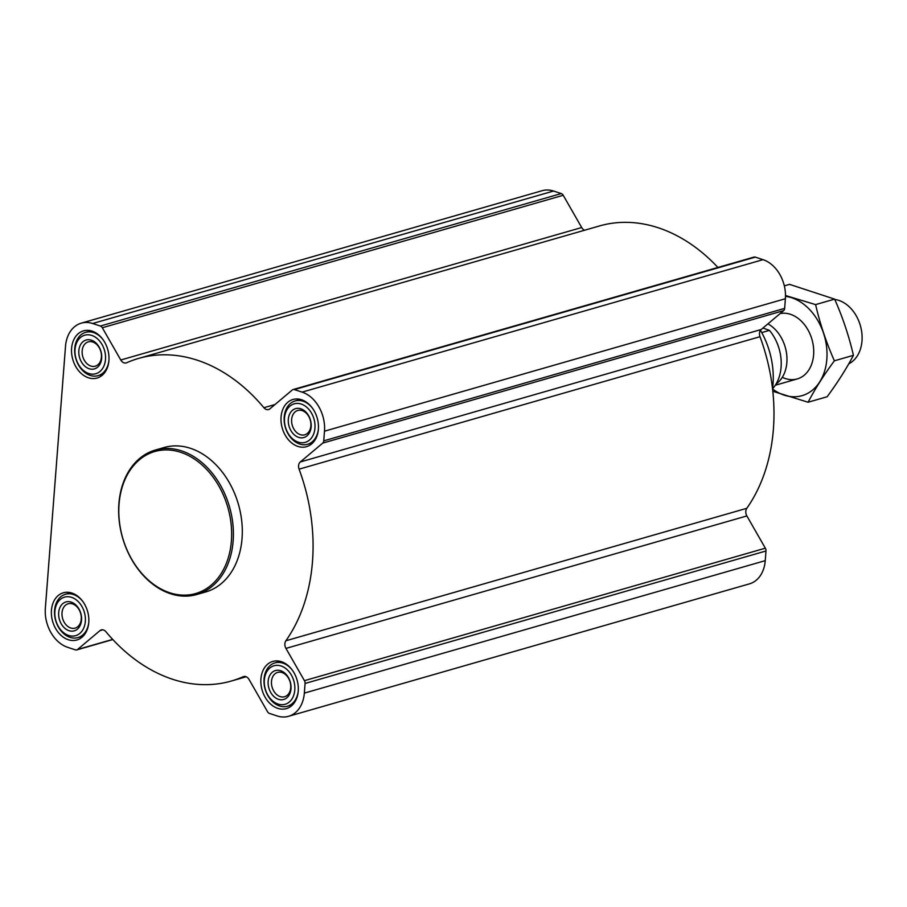 <?xml version="1.0" encoding="UTF-8"?>
<svg xmlns="http://www.w3.org/2000/svg" width="907" height="907" viewBox="0 0 907 907"><rect width="100%" height="100%" fill="white"/><g stroke="black" fill="none" stroke-linecap="round" stroke-linejoin="round"><path stroke-width="1.36" d="M45.35 608.28L65.508 346.349A32.561 24.126 74 0 1 81.267 323.153A32.561 24.126 74 0 1 92.639 323.504L100.371 326.032A3.753 2.789 74 0 1 102.31 327.744L120.778 360A6.258 4.637 74 0 0 126.198 362.913A6.258 4.637 74 0 0 126.651 362.755A167.84 124.338 74 0 1 138.556 358.424A167.84 124.338 74 0 1 263.892 407.708A6.258 4.637 74 0 0 268.563 409.556A6.258 4.637 74 0 0 269.878 408.842L292.292 389.976A3.753 2.789 74 0 1 293.074 389.557A3.753 2.789 74 0 1 294.39 389.591L302.11 392.119A32.561 24.126 74 0 1 324.491 431.188L323.742 440.847A3.753 2.789 74 0 1 322.711 443.104L300.296 461.969A6.258 4.637 74 0 0 299.083 469.168A167.84 124.338 74 0 1 285.875 640.773A6.258 4.637 74 0 0 285.954 648.403L304.435 680.658A3.753 2.789 74 0 1 305.081 683.459L304.333 693.118A32.561 24.126 74 0 1 288.573 716.303A32.561 24.126 74 0 1 277.191 715.963L269.47 713.435A3.753 2.789 74 0 1 267.531 711.723L249.051 679.468A6.258 4.637 74 0 0 243.632 676.554A6.258 4.637 74 0 0 243.189 676.713A167.84 124.338 74 0 1 231.274 681.044A167.84 124.338 74 0 1 105.949 631.76A6.258 4.637 74 0 0 101.278 629.912A6.258 4.637 74 0 0 99.963 630.626L77.549 649.491A3.753 2.789 74 0 1 76.766 649.911A3.753 2.789 74 0 1 75.451 649.877L67.719 647.337A32.561 24.126 74 0 1 45.35 608.28M92.061 331.123A24.546 18.185 -106 0 0 83.478 330.862A24.546 18.185 -106 0 0 72.787 359.478A24.546 18.185 -106 0 0 97.038 378.049A24.546 18.185 -106 0 0 108.829 355.011A24.546 18.185 -106 0 0 92.061 331.123M301.532 399.738A24.546 18.185 -106 0 0 292.95 399.488A24.546 18.185 -106 0 0 282.247 428.104A24.546 18.185 -106 0 0 306.509 446.675A24.546 18.185 -106 0 0 318.3 423.637A24.546 18.185 -106 0 0 301.532 399.738M281.374 661.679A24.546 18.185 -106 0 0 272.792 661.418A24.546 18.185 -106 0 0 262.1 690.034A24.546 18.185 -106 0 0 286.363 708.605A24.546 18.185 -106 0 0 298.154 685.567A24.546 18.185 -106 0 0 281.374 661.679M71.902 593.053A24.546 18.185 -106 0 0 63.32 592.793A24.546 18.185 -106 0 0 52.629 621.408A24.546 18.185 -106 0 0 76.891 639.979A24.546 18.185 -106 0 0 88.682 616.953A24.546 18.185 -106 0 0 71.902 593.053M155.267 450.065L164.156 447.502A75.156 55.667 74 0 1 190.413 448.296A75.156 55.667 74 0 1 241.772 521.446A75.156 55.667 74 0 1 205.674 591.965L196.785 594.516A75.156 55.667 -106 0 0 232.872 524.008A75.156 55.667 -106 0 0 181.525 450.858A75.156 55.667 -106 0 0 155.267 450.065A75.156 55.667 -106 0 0 122.513 537.67A75.156 55.667 -106 0 0 196.785 594.516M81.267 323.153L542.171 190.697A32.561 24.126 74 0 1 553.553 191.037L561.274 193.565A3.753 2.789 74 0 1 563.213 195.277L581.693 227.532L120.778 360M584.562 230.242A6.258 4.637 74 0 1 581.693 227.532M138.556 358.424L599.47 225.956A167.84 124.338 74 0 1 717.913 267.452M293.074 389.557L753.989 257.089A3.753 2.789 74 0 1 755.304 257.123L763.025 259.663A32.561 24.126 74 0 1 785.394 298.72L784.657 308.38A3.753 2.789 74 0 1 783.625 310.636L761.211 329.502L300.296 461.969M288.573 716.303L749.477 583.847A32.561 24.126 74 0 0 765.247 560.651L765.984 550.991A3.753 2.789 74 0 0 765.338 548.191L746.869 515.936A6.258 4.637 74 0 1 746.79 508.305A167.84 124.338 74 0 0 759.998 336.701A6.258 4.637 74 0 1 761.211 329.502M772.537 388.718A71.574 53.025 -106 0 0 760.474 330.318M180.618 452.276A73.898 54.749 -106 0 0 123.862 541.706A73.898 54.749 -106 0 0 221.161 573.587A73.898 54.749 -106 0 0 180.618 452.276M82.65 601.262A22.55 16.7 -106 0 0 73.376 594.493A22.55 16.7 -106 0 0 65.497 594.255A22.55 16.7 -106 0 0 55.667 620.535A22.55 16.7 -106 0 0 77.945 637.587A22.55 16.7 -106 0 0 88.761 622.542M71.574 597.339A20.045 14.841 -106 0 0 56.177 621.59A20.045 14.841 -106 0 0 82.571 630.229A20.045 14.841 -106 0 0 71.574 597.339M71.2 602.101A15.034 11.133 -106 0 0 59.658 620.286A15.034 11.133 -106 0 0 79.453 626.771A15.034 11.133 -106 0 0 71.2 602.101M102.797 339.331A22.55 16.7 -106 0 0 93.523 332.563A22.55 16.7 -106 0 0 85.655 332.325A22.55 16.7 -106 0 0 75.825 358.605A22.55 16.7 -106 0 0 98.103 375.657A22.55 16.7 -106 0 0 108.919 360.612M91.72 335.409A20.045 14.841 -106 0 0 76.335 359.66A20.045 14.841 -106 0 0 102.718 368.299A20.045 14.841 -106 0 0 91.72 335.409M91.358 340.17A15.034 11.133 -106 0 0 79.816 358.356A15.034 11.133 -106 0 0 99.6 364.841A15.034 11.133 -106 0 0 91.358 340.17M312.269 407.957A22.55 16.7 -106 0 0 302.995 401.177A22.55 16.7 -106 0 0 295.115 400.951A22.55 16.7 -106 0 0 285.297 427.231A22.55 16.7 -106 0 0 307.575 444.283A22.55 16.7 -106 0 0 318.391 429.238M301.192 404.034A20.045 14.841 -106 0 0 285.807 428.285A20.045 14.841 -106 0 0 312.189 436.925A20.045 14.841 -106 0 0 301.192 404.034M300.829 408.796A15.034 11.133 -106 0 0 289.288 426.982A15.034 11.133 -106 0 0 309.072 433.467A15.034 11.133 -106 0 0 300.829 408.796M292.122 669.888A22.55 16.7 -106 0 0 282.848 663.119A22.55 16.7 -106 0 0 274.968 662.881A22.55 16.7 -106 0 0 265.139 689.161A22.55 16.7 -106 0 0 287.417 706.213A22.55 16.7 -106 0 0 298.233 691.168M281.045 665.965A20.045 14.841 -106 0 0 265.649 690.216A20.045 14.841 -106 0 0 292.031 698.855A20.045 14.841 -106 0 0 281.045 665.965M280.671 670.727A15.034 11.133 -106 0 0 269.13 688.912A15.034 11.133 -106 0 0 288.925 695.397A15.034 11.133 -106 0 0 280.671 670.727M72.56 603.915A12.653 9.376 -106 0 0 68.138 603.779A12.653 9.376 -106 0 0 62.628 618.54A12.653 9.376 -106 0 0 75.134 628.109A12.653 9.376 -106 0 0 81.211 616.238A12.653 9.376 -106 0 0 72.56 603.915M282.032 672.541A12.653 9.376 -106 0 0 277.61 672.404A12.653 9.376 -106 0 0 272.1 687.155A12.653 9.376 -106 0 0 284.605 696.735A12.653 9.376 -106 0 0 290.682 684.853A12.653 9.376 -106 0 0 282.032 672.541M302.19 410.61A12.653 9.376 -106 0 0 297.768 410.474A12.653 9.376 -106 0 0 292.247 425.224A12.653 9.376 -106 0 0 304.763 434.804A12.653 9.376 -106 0 0 310.84 422.923A12.653 9.376 -106 0 0 302.19 410.61M92.718 341.984A12.653 9.376 -106 0 0 88.296 341.848A12.653 9.376 -106 0 0 82.775 356.61A12.653 9.376 -106 0 0 95.292 366.179A12.653 9.376 -106 0 0 101.369 354.308A12.653 9.376 -106 0 0 92.718 341.984M772.549 388.786A40.078 29.693 -106 0 0 769.453 330.363L762.957 328.028M769.453 330.363L761.744 332.574M848.748 363.82A33.82 25.056 -106 0 0 861.582 331.089A33.82 25.056 -106 0 0 838.771 300.376A33.82 25.056 -106 0 0 834.78 299.469M776.086 383.956A33.82 25.056 -106 0 0 786.584 353.605A33.82 25.056 -106 0 0 767.923 323.856M785.507 296.34A51.223 37.947 74 0 1 826.844 359.195A51.223 37.947 74 0 1 772.571 389.001M780.156 313.55A33.82 25.056 74 0 1 813.613 354.852A33.82 25.056 74 0 1 782.299 377.301M772.821 391.28L808.08 402.232C815.042 388.944 823.805 375.135 834.372 360.805C826.3 342.585 820.041 323.856 815.597 304.605L785.507 295.523M815.597 304.605L834.633 299.129C842.705 317.348 848.963 336.078 853.419 355.329C846.458 368.616 837.694 382.425 827.116 396.756L808.08 402.232M784.328 285.864L789.555 284.367L834.633 299.129M834.372 360.805L853.419 355.329M561.274 193.565L100.371 326.032M553.553 191.037L92.639 323.504M563.213 195.277L102.31 327.744M275.025 404.511L263.892 407.708M755.304 257.123L294.39 389.591M763.025 259.663L302.11 392.119M785.394 298.72L324.491 431.188M784.657 308.38L323.742 440.847M783.625 310.636L322.711 443.104M759.998 336.701L299.083 469.168M746.79 508.305L285.875 640.773M746.869 515.936L285.954 648.403M765.338 548.191L304.435 680.658M765.984 550.991L305.081 683.459M765.247 560.651L304.333 693.118M244.096 676.452L243.189 676.713M102.763 629.821L99.963 630.626M112.683 639.39L77.549 649.491M246.194 676.758L231.274 681.044M112.831 639.548L76.766 649.911M70.791 592.736L65.497 594.255M83.251 636.068L77.945 637.587M90.949 330.806L85.655 332.325M103.409 374.137L98.103 375.657M300.421 399.42L295.115 400.951M312.881 442.763L307.575 444.283M280.263 661.35L274.968 662.881M292.723 704.694L287.417 706.213M797.242 378.933L775.281 385.248"/></g></svg>
